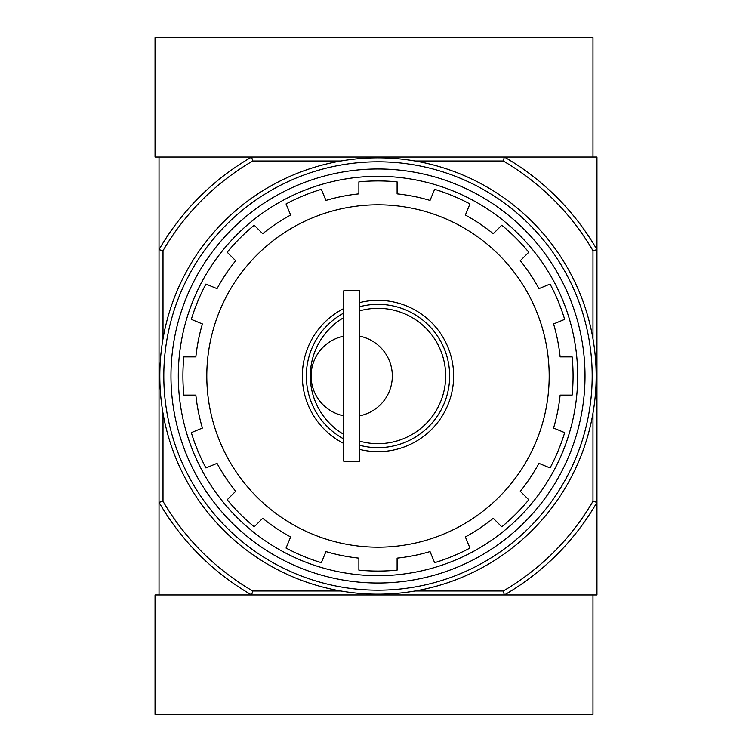 <?xml version="1.0" encoding="UTF-8"?>
<svg xmlns="http://www.w3.org/2000/svg" width="752" height="752" viewBox="0 0 752 752"><rect width="100%" height="100%" fill="white"/><g stroke="black" fill="none" stroke-linecap="round" stroke-linejoin="round"><path stroke-width="1.13" d="M343.749 434.383A67.68 67.68 0 0 1 343.749 317.617M359.682 310.849A67.68 67.68 0 0 1 445.673 376A67.68 67.68 0 0 1 359.682 441.151M343.749 336.182A40.608 40.608 0 0 0 343.749 415.818M359.682 415.818A40.608 40.608 0 0 0 359.682 336.182M415.132 161.013L503.267 161.013L504.338 157.036A252.804 252.804 0 0 1 596.956 249.645L596.956 157.036L159.029 157.036L159.029 594.964L251.638 594.964A252.804 252.804 0 0 1 159.029 502.355L163.005 501.283L163.005 413.139M358.883 570.138L358.883 558.134L358.883 570.138A195.078 195.078 0 0 0 397.103 570.138A195.078 195.078 0 0 1 358.883 570.138M501.753 526.785A195.078 195.078 0 0 0 528.778 499.76L520.29 491.272L528.778 499.76A195.078 195.078 0 0 1 501.753 526.785L493.265 518.297A183.131 183.131 0 0 1 465.347 536.956L469.944 548.048A195.078 195.078 0 0 1 434.628 562.675L430.031 551.583A183.131 183.131 0 0 1 397.103 558.134L397.103 570.138M528.778 252.24A195.078 195.078 0 0 0 501.753 225.215L493.265 233.703L501.753 225.215A195.078 195.078 0 0 1 528.778 252.24L520.29 260.728A183.131 183.131 0 0 1 538.949 288.646L550.041 284.049A195.078 195.078 0 0 1 564.667 319.365L553.575 323.952A183.131 183.131 0 0 1 560.127 356.89L572.131 356.89A195.078 195.078 0 0 1 572.131 395.11L560.127 395.11A183.131 183.131 0 0 1 553.575 428.048L564.667 432.635A195.078 195.078 0 0 1 550.041 467.951L538.949 463.354A183.131 183.131 0 0 1 520.29 491.272M397.103 193.866L397.103 181.862L397.103 193.866A183.131 183.131 0 0 1 430.031 200.417L434.628 189.325A195.078 195.078 0 0 1 469.944 203.952L465.347 215.044A183.131 183.131 0 0 1 493.265 233.703M358.883 193.866L358.883 181.862L358.883 193.866A183.131 183.131 0 0 0 325.945 200.417L321.348 189.325A195.078 195.078 0 0 0 286.042 203.952A195.078 195.078 0 0 1 321.348 189.325M254.223 225.215A195.078 195.078 0 0 0 227.198 252.24L235.686 260.728L227.198 252.24A195.078 195.078 0 0 1 254.223 225.215L262.711 233.703A183.131 183.131 0 0 1 290.639 215.044L286.042 203.952M227.198 499.76A195.078 195.078 0 0 0 254.223 526.785L262.711 518.297L254.223 526.785A195.078 195.078 0 0 1 227.198 499.76L235.686 491.272A183.131 183.131 0 0 1 217.037 463.354L205.945 467.951A195.078 195.078 0 0 1 191.318 432.635L202.41 428.048A183.131 183.131 0 0 1 195.858 395.11L183.855 395.11A195.078 195.078 0 0 1 183.855 356.89L195.858 356.89A183.131 183.131 0 0 1 202.41 323.952L191.318 319.365A195.078 195.078 0 0 1 205.945 284.049L217.037 288.646A183.131 183.131 0 0 1 235.686 260.728M358.883 558.134A183.131 183.131 0 0 1 325.945 551.583L321.348 562.675A195.078 195.078 0 0 1 286.042 548.048L290.639 536.956A183.131 183.131 0 0 1 262.711 518.297M592.971 413.139L592.971 501.283A248.827 248.827 0 0 1 503.267 590.987L504.338 594.964L596.956 594.964L596.956 502.355A252.804 252.804 0 0 1 504.338 594.964L251.638 594.964L252.71 590.987A248.827 248.827 0 0 1 163.005 501.283M503.267 161.013A248.827 248.827 0 0 1 592.971 250.717L596.956 249.645L596.956 502.355L592.971 501.283M503.267 590.987L415.132 590.987M340.844 590.987L252.71 590.987M163.005 338.861L163.005 250.717L159.029 249.645A252.804 252.804 0 0 1 251.638 157.036L252.71 161.013L340.844 161.013M592.971 250.717L592.971 338.861M163.005 250.717A248.827 248.827 0 0 1 252.71 161.013M170.967 376A207.026 207.026 0 0 1 481.506 196.714A207.026 207.026 0 0 1 481.506 555.286A207.026 207.026 0 0 1 170.967 376M178.299 376A199.694 199.694 0 0 1 477.84 203.059A199.694 199.694 0 0 1 477.84 548.941A199.694 199.694 0 0 1 178.299 376M358.883 181.862A195.078 195.078 0 0 1 397.103 181.862A195.078 195.078 0 0 0 358.883 181.862M343.749 443.454A75.642 75.642 0 0 1 343.749 308.546M359.682 302.605A75.642 75.642 0 0 1 453.635 376A75.642 75.642 0 0 1 359.682 449.395M343.749 438.952A71.666 71.666 0 0 1 343.749 313.048M359.682 306.722A71.666 71.666 0 0 1 449.649 376A71.666 71.666 0 0 1 359.682 445.278M343.749 290.798L343.749 461.202L359.682 461.202L359.682 290.798L343.749 290.798M504.338 157.036L592.971 157.036L592.971 37.6L155.044 37.6L155.044 157.036L251.638 157.036M251.638 594.964L155.044 594.964L155.044 714.4L592.971 714.4L592.971 594.964L504.338 594.964M163.804 376A214.188 214.188 0 0 1 485.087 190.51A214.188 214.188 0 0 1 485.087 561.49A214.188 214.188 0 0 1 163.804 376M159.819 376A218.165 218.165 0 0 1 487.07 187.06A218.165 218.165 0 0 1 487.07 564.94A218.165 218.165 0 0 1 159.819 376M469.944 548.048A195.078 195.078 0 0 1 434.628 562.675M564.667 432.635A195.078 195.078 0 0 1 550.041 467.951M572.131 356.89A195.078 195.078 0 0 1 572.131 395.11M550.041 284.049A195.078 195.078 0 0 1 564.667 319.365M434.628 189.325A195.078 195.078 0 0 1 469.944 203.952M191.318 319.365A195.078 195.078 0 0 1 205.945 284.049M183.855 395.11A195.078 195.078 0 0 1 183.855 356.89M205.945 467.951A195.078 195.078 0 0 1 191.318 432.635M321.348 562.675A195.078 195.078 0 0 1 286.042 548.048M206.8 376A171.193 171.193 0 0 1 463.589 227.743A171.193 171.193 0 0 1 463.589 524.257A171.193 171.193 0 0 1 206.8 376"/></g></svg>
